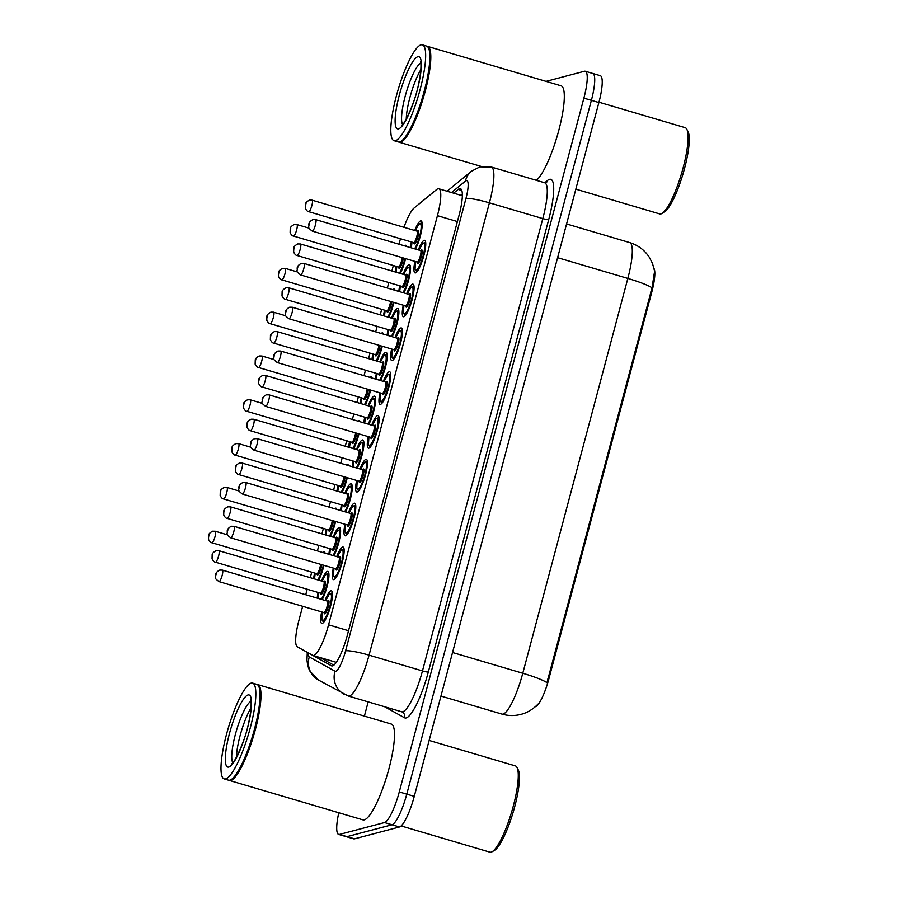 <?xml version="1.0" encoding="UTF-8"?>
<svg xmlns="http://www.w3.org/2000/svg" width="897" height="897" viewBox="0 0 897 897"><rect width="100%" height="100%" fill="white"/><g stroke="black" fill="none" stroke-linecap="round" stroke-linejoin="round"><path stroke-width="1.35" d="M383.613 315.8A16.987 3.588 106.5 0 1 384.499 310.183M392.841 289.653A16.987 3.588 106.5 0 1 393.761 289.092A16.987 3.588 106.5 0 1 394.232 289.092A16.987 3.588 106.5 0 1 395.095 290.325M325.331 534.87A16.987 3.588 106.5 0 1 326.216 529.252M334.547 508.722A16.987 3.588 106.5 0 1 335.467 508.162A16.987 3.588 106.5 0 1 335.938 508.162A16.987 3.588 106.5 0 1 336.801 509.395M336.98 491.063A16.987 3.588 106.5 0 1 337.866 485.445M346.208 464.915A16.987 3.588 106.5 0 1 347.128 464.354A16.987 3.588 106.5 0 1 347.599 464.343A16.987 3.588 106.5 0 1 348.462 465.577M371.963 359.619A16.987 3.588 106.5 0 1 372.838 354.001M381.18 333.471A16.987 3.588 106.5 0 1 382.1 332.91A16.987 3.588 106.5 0 1 382.571 332.899A16.987 3.588 106.5 0 1 383.434 334.133M360.302 403.437A16.987 3.588 106.5 0 1 361.188 397.808M369.519 377.278A16.987 3.588 106.5 0 1 370.439 376.718A16.987 3.588 106.5 0 1 370.921 376.718A16.987 3.588 106.5 0 1 371.784 377.951M348.641 447.244A16.987 3.588 106.5 0 1 349.527 441.627M357.869 421.097A16.987 3.588 106.5 0 1 358.778 420.536A16.987 3.588 106.5 0 1 359.26 420.536A16.987 3.588 106.5 0 1 360.123 421.758M313.67 578.688A16.987 3.588 106.5 0 1 314.555 573.071M322.898 552.541A16.987 3.588 106.5 0 1 323.806 551.98A16.987 3.588 106.5 0 1 324.288 551.98A16.987 3.588 106.5 0 1 325.151 553.202M395.274 271.993A16.987 3.588 106.5 0 1 396.16 266.375M404.502 245.845A16.987 3.588 106.5 0 1 405.41 245.285A16.987 3.588 106.5 0 1 405.893 245.273A16.987 3.588 106.5 0 1 406.756 246.507M375.507 379.05A16.987 3.588 106.5 0 1 376.392 373.432M379.79 361.928A16.987 3.588 106.5 0 1 385.654 352.342A16.987 3.588 106.5 0 1 386.125 352.342A16.987 3.588 106.5 0 1 386.383 363.094A16.987 3.588 106.5 0 1 380.53 380.53M387.168 335.231A16.987 3.588 106.5 0 1 388.053 329.614M391.451 318.121A16.987 3.588 106.5 0 1 397.304 308.523A16.987 3.588 106.5 0 1 397.786 308.523A16.987 3.588 106.5 0 1 398.044 319.287A16.987 3.588 106.5 0 1 392.191 336.723M398.829 291.424A16.987 3.588 106.5 0 1 399.714 285.807M403.112 274.303A16.987 3.588 106.5 0 1 408.965 264.716A16.987 3.588 106.5 0 1 409.447 264.705A16.987 3.588 106.5 0 1 409.705 275.469A16.987 3.588 106.5 0 1 403.841 292.904M352.196 466.675A16.987 3.588 106.5 0 1 353.082 461.058M356.479 449.554A16.987 3.588 106.5 0 1 362.332 439.967A16.987 3.588 106.5 0 1 362.814 439.967A16.987 3.588 106.5 0 1 363.072 450.72A16.987 3.588 106.5 0 1 357.208 468.156M340.535 510.494A16.987 3.588 106.5 0 1 341.421 504.876M344.818 493.372A16.987 3.588 106.5 0 1 350.671 483.786A16.987 3.588 106.5 0 1 351.153 483.775A16.987 3.588 106.5 0 1 351.411 494.539A16.987 3.588 106.5 0 1 345.558 511.974M363.857 422.868A16.987 3.588 106.5 0 1 364.731 417.251M368.129 405.747A16.987 3.588 106.5 0 1 373.993 396.16A16.987 3.588 106.5 0 1 374.464 396.149A16.987 3.588 106.5 0 1 374.722 406.913A16.987 3.588 106.5 0 1 368.869 424.348M328.874 554.312A16.987 3.588 106.5 0 1 329.76 548.684M333.157 537.191A16.987 3.588 106.5 0 1 339.021 527.593A16.987 3.588 106.5 0 1 339.492 527.593A16.987 3.588 106.5 0 1 339.75 538.357A16.987 3.588 106.5 0 1 333.897 555.792M317.224 598.12A16.987 3.588 106.5 0 1 318.11 592.502M321.496 580.998A16.987 3.588 106.5 0 1 327.36 571.411A16.987 3.588 106.5 0 1 327.831 571.411A16.987 3.588 106.5 0 1 328.1 582.164A16.987 3.588 106.5 0 1 322.236 599.6M410.49 247.606A16.987 3.588 106.5 0 1 411.364 241.988M414.762 230.484A16.987 3.588 106.5 0 1 420.626 220.897A16.987 3.588 106.5 0 1 421.097 220.897A16.987 3.588 106.5 0 1 421.355 231.65A16.987 3.588 106.5 0 1 415.502 249.086M325.05 600.429A16.987 3.588 106.5 0 1 330.915 590.843A16.987 3.588 106.5 0 1 331.385 590.843A16.987 3.588 106.5 0 1 330.32 607.112A16.987 3.588 106.5 0 1 322.236 623.426A16.987 3.588 106.5 0 1 321.765 623.426A16.987 3.588 106.5 0 1 321.653 611.933M336.711 556.622A16.987 3.588 106.5 0 1 342.564 547.035A16.987 3.588 106.5 0 1 343.046 547.024A16.987 3.588 106.5 0 1 341.981 563.294A16.987 3.588 106.5 0 1 333.897 579.608A16.987 3.588 106.5 0 1 333.426 579.619A16.987 3.588 106.5 0 1 333.314 568.126M348.372 512.804A16.987 3.588 106.5 0 1 354.225 503.217A16.987 3.588 106.5 0 1 354.707 503.217A16.987 3.588 106.5 0 1 353.631 519.486A16.987 3.588 106.5 0 1 345.558 535.801A16.987 3.588 106.5 0 1 345.076 535.801A16.987 3.588 106.5 0 1 344.975 524.308M360.022 468.996A16.987 3.588 106.5 0 1 365.886 459.399A16.987 3.588 106.5 0 1 366.357 459.399A16.987 3.588 106.5 0 1 365.292 475.668A16.987 3.588 106.5 0 1 357.219 491.982A16.987 3.588 106.5 0 1 356.737 491.993A16.987 3.588 106.5 0 1 356.625 480.489M371.683 425.178A16.987 3.588 106.5 0 1 377.547 415.591A16.987 3.588 106.5 0 1 378.018 415.58A16.987 3.588 106.5 0 1 376.953 431.861A16.987 3.588 106.5 0 1 368.869 448.175A16.987 3.588 106.5 0 1 368.398 448.175A16.987 3.588 106.5 0 1 368.286 436.682M383.344 381.36A16.987 3.588 106.5 0 1 389.197 371.773A16.987 3.588 106.5 0 1 389.679 371.773A16.987 3.588 106.5 0 1 388.603 388.042A16.987 3.588 106.5 0 1 380.53 404.356A16.987 3.588 106.5 0 1 380.059 404.356A16.987 3.588 106.5 0 1 379.947 392.864M395.005 337.552A16.987 3.588 106.5 0 1 400.858 327.966A16.987 3.588 106.5 0 1 401.34 327.954A16.987 3.588 106.5 0 1 400.264 344.224A16.987 3.588 106.5 0 1 392.191 360.538A16.987 3.588 106.5 0 1 391.709 360.549A16.987 3.588 106.5 0 1 391.608 349.056M406.655 293.734A16.987 3.588 106.5 0 1 412.519 284.147A16.987 3.588 106.5 0 1 412.99 284.147A16.987 3.588 106.5 0 1 411.925 300.417A16.987 3.588 106.5 0 1 403.852 316.731A16.987 3.588 106.5 0 1 403.37 316.731A16.987 3.588 106.5 0 1 403.258 305.238M418.316 249.927A16.987 3.588 106.5 0 1 424.169 240.329A16.987 3.588 106.5 0 1 424.651 240.329A16.987 3.588 106.5 0 1 423.586 256.598A16.987 3.588 106.5 0 1 415.502 272.912A16.987 3.588 106.5 0 1 415.031 272.912A16.987 3.588 106.5 0 1 414.919 261.419M302.648 606.327L299.004 620.051A29.982 6.335 -73.5 0 0 297.333 646.815L312.694 655.337A29.982 6.335 -73.5 0 0 312.963 655.46A29.982 6.335 -73.5 0 0 313.804 655.449A29.982 6.335 -73.5 0 0 328.56 624.828L437.433 215.661A29.982 6.335 -73.5 0 0 438.824 188.785A29.982 6.335 -73.5 0 0 436.626 189.547L414.078 208.059A29.982 6.335 -73.5 0 0 403.964 227.3M535.397 706.645A26.988 5.707 -73.5 0 0 535.531 706.612A26.988 5.707 -73.5 0 0 548.818 679.051L651.827 291.895A26.988 5.707 -73.5 0 0 654.16 268.831M400.454 238.77L398.997 244.219M393.335 265.534L391.877 270.984M388.793 282.577L387.347 288.027M381.673 309.353L380.216 314.802M377.132 326.396L375.686 331.845M370.013 353.16L368.566 358.609M365.483 370.203L364.025 375.664M358.352 396.979L356.905 402.428M353.822 414.022L352.364 419.471M346.702 440.786L345.244 446.246M342.161 457.84L340.714 463.289M335.041 484.604L333.583 490.054M330.5 501.647L329.053 507.097M323.38 528.423L321.933 533.872M318.85 545.466L317.392 550.915M311.719 572.23L310.272 577.679M307.189 589.273L305.742 594.733M393.918 302.48A16.987 3.588 106.5 0 1 388.636 317.28M382.257 346.287A16.987 3.588 106.5 0 1 376.975 361.099M370.596 390.105A16.987 3.588 106.5 0 1 365.314 404.917M358.946 433.924A16.987 3.588 106.5 0 1 353.665 448.724M347.285 477.731A16.987 3.588 106.5 0 1 342.004 492.543M335.624 521.549A16.987 3.588 106.5 0 1 330.343 536.35M323.963 565.357A16.987 3.588 106.5 0 1 318.682 580.168M405.579 258.661A16.987 3.588 106.5 0 1 400.297 273.473M538.043 704.067C532.885 709.381 527.189 712.812 520.955 714.36C514.609 716.008 508.285 715.907 501.984 714.09A39.973 8.443 -73.5 0 0 503.105 714.079A39.973 8.443 -73.5 0 0 522.783 673.255A34.983 4.339 14.9 0 1 546.968 682.684L652.029 287.859L654.608 271.174L652.455 263.348L649.282 257.237C644.506 250.028 637.98 245.139 629.683 242.582L566.579 223.947M591.93 73.453A29.982 6.335 106.5 0 1 592.771 73.453A29.982 6.335 106.5 0 1 591.381 100.329L406.778 794.148A29.982 6.335 106.5 0 1 392.023 824.769L347.016 836.643A29.982 6.335 106.5 0 1 346.175 836.643A29.982 6.335 106.5 0 0 347.016 836.643L392.023 824.769A29.982 6.335 106.5 0 0 406.778 794.148L591.381 100.329A29.982 6.335 106.5 0 0 592.771 73.453L600.261 75.662A29.982 6.335 106.5 0 1 598.882 102.538L414.268 796.357A29.982 6.335 106.5 0 1 399.513 826.978L354.506 838.852A29.982 6.335 106.5 0 1 353.665 838.852L338.674 834.434A29.982 6.335 106.5 0 1 338.786 812.749M313.288 655.55A29.982 6.335 -73.5 0 0 313.782 655.976L331.442 665.776A29.982 6.335 -73.5 0 0 331.722 665.899A29.982 6.335 -73.5 0 0 332.563 665.888A29.982 6.335 -73.5 0 0 347.318 635.267L458.995 215.538A29.982 6.335 -73.5 0 0 460.385 188.65A29.982 6.335 -73.5 0 0 458.188 189.424L453.647 193.158M546.049 81.369L584.429 71.244A29.982 6.335 106.5 0 1 585.27 71.233A29.982 6.335 106.5 0 1 583.891 98.121L399.277 791.939A29.982 6.335 106.5 0 1 384.521 822.56L339.515 834.423A29.982 6.335 106.5 0 1 338.674 834.434M364.395 716.109L368.174 701.88M461.136 195.367L462.325 194.391M333.852 665.17L321.283 658.196A29.982 6.335 106.5 0 1 320.778 657.759M429.147 740.44L515.338 765.892A44.973 9.508 106.5 0 1 517.008 767.484L518.242 769.884A42.978 9.082 106.5 0 1 513.185 812.144A42.978 9.082 106.5 0 1 494.471 850.367L492.139 851.713A44.973 9.508 106.5 0 1 491.13 852.139A44.973 9.508 106.5 0 1 489.863 852.15L401.161 825.958M517.008 767.484A44.973 9.508 106.5 0 1 511.716 811.707A44.973 9.508 106.5 0 1 492.139 851.713M257.237 684.523A49.974 10.562 106.5 0 1 257.719 684.602A49.974 10.562 106.5 0 1 254.569 732.468A49.974 10.562 106.5 0 1 230.821 780.446A49.974 10.562 106.5 0 1 229.419 780.457A49.974 10.562 106.5 0 1 228.959 780.267M257.719 684.602L391.215 724.025A49.974 10.562 106.5 0 1 388.076 771.88A49.974 10.562 106.5 0 1 364.317 819.869A49.974 10.562 106.5 0 1 362.915 819.869L229.419 780.457M252.562 683.088L256.777 684.333A49.974 10.562 106.5 0 1 258.639 686.115L258.941 686.71A49.47 10.45 106.5 0 1 253.122 735.349A49.47 10.45 106.5 0 1 231.583 779.358L231 779.695A49.974 10.562 106.5 0 1 229.879 780.166A49.974 10.562 106.5 0 1 228.477 780.177L224.261 778.932A49.974 10.562 106.5 0 1 227.401 731.077A49.974 10.562 106.5 0 1 251.16 683.099A49.974 10.562 106.5 0 1 252.562 683.088A49.974 10.562 106.5 0 1 249.422 730.943A49.974 10.562 106.5 0 1 225.663 778.921A49.974 10.562 106.5 0 1 224.261 778.932M258.639 686.115A49.974 10.562 106.5 0 1 252.752 735.248A49.974 10.562 106.5 0 1 231 779.695M236.438 757.315A32.584 6.884 106.5 0 1 251.048 707.856M598.972 102.202L685.162 127.654A44.973 9.508 106.5 0 1 686.822 129.258L688.055 131.657A42.978 9.082 106.5 0 1 683.009 173.906A42.978 9.082 106.5 0 1 664.296 212.129L661.952 213.475A44.973 9.508 106.5 0 1 660.943 213.912A44.973 9.508 106.5 0 1 659.687 213.912L575.829 189.155M686.822 129.258A44.973 9.508 106.5 0 1 681.541 173.469A44.973 9.508 106.5 0 1 661.952 213.475M427.05 46.285A49.974 10.562 106.5 0 1 427.533 46.375A49.974 10.562 106.5 0 1 424.393 94.23A49.974 10.562 106.5 0 1 400.634 142.208A49.974 10.562 106.5 0 1 399.232 142.219A49.974 10.562 106.5 0 1 398.784 142.029M427.533 46.375L561.04 85.787A49.974 10.562 106.5 0 1 559.044 129.403A49.974 10.562 106.5 0 1 536.417 180.331M422.386 44.85L426.602 46.095A49.974 10.562 106.5 0 1 428.452 47.877L428.766 48.472A49.47 10.45 106.5 0 1 422.947 97.123A49.47 10.45 106.5 0 1 401.408 141.121L400.824 141.457A49.974 10.562 106.5 0 1 399.703 141.939A49.974 10.562 106.5 0 1 398.302 141.939L394.086 140.694A49.974 10.562 106.5 0 1 397.225 92.84A49.974 10.562 106.5 0 1 420.985 44.861A49.974 10.562 106.5 0 1 422.386 44.85A49.974 10.562 106.5 0 1 419.247 92.705A49.974 10.562 106.5 0 1 395.487 140.694A49.974 10.562 106.5 0 1 394.086 140.694M428.452 47.877A49.974 10.562 106.5 0 1 422.577 97.011A49.974 10.562 106.5 0 1 400.824 141.457M406.263 119.077A32.584 6.884 106.5 0 1 420.872 69.618M651.827 291.895L650.908 291.626M548.818 679.051L547.899 678.782M323.75 658.645A29.982 29.276 119 0 0 324.097 659.755M348.529 630.726L328.56 624.828M457.392 221.559L437.433 215.661M652.029 287.859A34.983 4.339 -165.1 0 0 627.833 278.429A39.973 8.443 -73.5 0 0 629.683 242.582M452.548 652.511L522.783 673.255L627.833 278.429L557.598 257.686M598.882 102.538L583.891 98.121M414.268 796.357L399.277 791.939M399.513 826.978L384.521 822.56M354.506 838.852L339.515 834.423M308.176 652.837A19.992 4.227 -73.5 0 0 309.286 656.94L335.007 671.214A19.992 4.227 -73.5 0 0 335.747 671.292A19.992 4.227 -73.5 0 0 345.58 650.874L465.935 198.551A19.992 4.227 -73.5 0 0 466.305 180.633A19.992 4.227 -73.5 0 0 465.397 181.149L451.527 192.53M465.397 181.149A19.992 18.658 50.6 0 1 471.452 171.226L479.94 166.842L491.264 166.999A39.973 8.443 106.5 0 1 489.414 202.834L369.059 655.158A39.973 8.443 106.5 0 1 349.382 695.994A39.973 8.443 106.5 0 1 348.26 695.994L401.665 711.769A39.973 8.443 -73.5 0 0 402.787 711.758A39.973 8.443 -73.5 0 0 422.465 670.922L542.808 218.599A39.973 8.443 -73.5 0 0 544.658 182.764L545.959 182.988M544.703 182.775L547.473 180.51A44.973 9.508 106.5 0 1 548.684 219.675L428.329 671.999A5.001 0.617 14.9 0 1 422.465 670.922L369.059 655.158A19.992 2.478 -165.1 0 0 345.58 650.874M428.329 671.999A44.973 9.508 106.5 0 1 406.195 717.936A44.973 9.508 106.5 0 1 404.513 717.768L384.656 706.746M465.935 198.551A19.992 2.478 -165.1 0 1 489.414 202.834L542.808 218.599A5.001 0.617 14.9 0 0 548.684 219.675M547.473 180.51A5.001 4.664 -129.4 0 1 546.195 182.775M401.665 711.769L402.26 712.016A5.001 4.877 -61 0 1 404.513 717.768M309.286 656.94A19.992 19.51 119 0 0 318.323 679.96L348.26 695.994M335.007 671.214A19.992 19.51 119 0 0 344.044 694.222M332.013 665.944L331.442 665.776M321.283 658.196L313.782 655.976M461.809 190.489L458.188 189.424M417.666 270.86A14.991 3.173 106.5 0 1 416.948 271.275A14.991 3.173 106.5 0 1 416.533 271.275L415.053 269.201L415.558 261.61M415.58 261.621A13.993 2.96 -73.5 0 0 416.275 270.042A13.993 2.96 -73.5 0 0 423.16 255.746A13.993 2.96 -73.5 0 0 423.406 243.21A13.993 2.96 -73.5 0 0 418.977 250.117L422.644 243.479L425.021 242.526A14.991 3.173 106.5 0 1 425.75 243.491M420.828 250.622A6.997 1.48 106.5 0 1 421.624 249.915A6.997 1.48 106.5 0 1 421.5 256.183A6.997 1.48 106.5 0 1 418.058 263.337A6.997 1.48 106.5 0 1 417.408 262.081A5.999 1.267 -73.5 0 0 420.222 256.34A5.999 1.267 -73.5 0 0 420.603 250.599L421.018 250.588M312.448 231.112A5.999 1.267 106.5 0 1 312.279 231.112C306.023 226.347 309.633 227.625 308.803 224.575C308.826 222.669 310.216 221.01 312.963 219.574L315.677 219.619A5.999 1.267 106.5 0 1 315.296 225.36A5.999 1.267 106.5 0 1 312.448 231.112M309.543 223.028L309.039 224.945L309.543 223.028M315.509 219.619A5.999 1.267 106.5 0 1 315.677 219.619L420.603 250.599M414.571 248.817A13.993 2.96 -73.5 0 0 420.334 233.276A13.993 2.96 -73.5 0 0 419.863 223.779A13.993 2.96 -73.5 0 0 415.423 230.686L417.924 225.584L419.482 223.667L421.467 223.084A14.991 3.173 106.5 0 1 422.195 224.059M417.284 231.191A6.997 1.48 106.5 0 1 418.069 230.484A6.997 1.48 106.5 0 1 417.946 236.752A6.997 1.48 106.5 0 1 414.504 243.894A6.997 1.48 106.5 0 1 413.853 242.65M413.517 242.571A5.999 1.267 -73.5 0 0 413.652 242.661A5.999 1.267 -73.5 0 0 413.82 242.661A5.999 1.267 -73.5 0 0 416.668 236.909A5.999 1.267 -73.5 0 0 417.049 231.168L417.464 231.146M311.954 200.177A5.999 1.267 106.5 0 1 312.122 200.177A5.999 1.267 106.5 0 1 311.752 205.929A5.999 1.267 106.5 0 1 308.893 211.681A5.999 1.267 106.5 0 1 308.725 211.681L413.954 242.717M305.485 205.503L306 203.585L305.485 205.503M411.353 247.864L412.003 242.179A13.993 2.96 -73.5 0 0 411.42 247.886M399.356 273.193A13.993 2.96 -73.5 0 0 404.939 258.482M403.381 258.022A6.997 1.48 106.5 0 1 399.3 268.281A6.997 1.48 106.5 0 1 398.649 267.037M398.302 266.947A5.999 1.267 -73.5 0 0 398.447 267.048A5.999 1.267 -73.5 0 0 398.616 267.048A5.999 1.267 -73.5 0 0 400.701 263.606A5.999 1.267 -73.5 0 0 402.181 257.663M296.75 224.564A5.999 1.267 106.5 0 1 296.918 224.564A5.999 1.267 106.5 0 1 296.537 230.305A5.999 1.267 106.5 0 1 293.689 236.057A5.999 1.267 106.5 0 1 293.521 236.068L398.739 267.093M290.28 229.89L290.785 227.973L290.28 229.89M396.149 272.251L396.788 266.555A13.993 2.96 -73.5 0 0 396.205 272.262M406.016 314.668A14.991 3.173 106.5 0 1 405.298 315.094A14.991 3.173 106.5 0 1 404.872 315.094L403.392 313.008L403.897 305.428M403.919 305.428A13.993 2.96 -73.5 0 0 404.614 313.849A13.993 2.96 -73.5 0 0 411.499 299.564A13.993 2.96 -73.5 0 0 411.757 287.018A13.993 2.96 -73.5 0 0 407.316 293.924L410.983 287.298L413.36 286.334A14.991 3.173 106.5 0 1 414.089 287.309M409.178 294.44A6.997 1.48 106.5 0 1 409.963 293.734A6.997 1.48 106.5 0 1 409.839 300.002A6.997 1.48 106.5 0 1 406.397 307.144A6.997 1.48 106.5 0 1 405.747 305.899M405.41 305.821A5.999 1.267 -73.5 0 0 405.545 305.911A5.999 1.267 -73.5 0 0 405.713 305.911A5.999 1.267 -73.5 0 0 408.561 300.147A5.999 1.267 -73.5 0 0 408.942 294.407L409.357 294.395M300.787 274.93A5.999 1.267 106.5 0 1 300.618 274.93C294.362 270.154 297.972 271.443 297.154 268.382C297.176 266.487 298.555 264.817 301.302 263.393L304.016 263.426A5.999 1.267 106.5 0 1 303.646 269.167A5.999 1.267 106.5 0 1 300.787 274.93M297.894 266.835L297.378 268.752L297.894 266.835M303.848 263.426A5.999 1.267 106.5 0 1 304.016 263.426L408.942 294.407M394.355 358.486A14.991 3.173 106.5 0 1 393.637 358.901A14.991 3.173 106.5 0 1 393.211 358.901L391.742 356.827L392.236 349.236M392.258 349.247A13.993 2.96 -73.5 0 0 392.953 357.668A13.993 2.96 -73.5 0 0 399.838 343.372A13.993 2.96 -73.5 0 0 400.096 330.836A13.993 2.96 -73.5 0 0 395.655 337.743L399.322 331.105L401.71 330.152A14.991 3.173 106.5 0 1 402.439 331.116M397.517 338.247A6.997 1.48 106.5 0 1 398.313 337.541A6.997 1.48 106.5 0 1 398.178 343.809A6.997 1.48 106.5 0 1 394.736 350.962A6.997 1.48 106.5 0 1 394.097 349.718M393.749 349.628A5.999 1.267 -73.5 0 0 393.884 349.729A5.999 1.267 -73.5 0 0 394.052 349.729A5.999 1.267 -73.5 0 0 396.911 343.966A5.999 1.267 -73.5 0 0 397.281 338.225L397.696 338.214M289.137 318.738A5.999 1.267 106.5 0 1 288.969 318.749C282.701 313.972 286.311 315.262 285.493 312.201C285.515 310.306 286.894 308.635 289.641 307.2L292.355 307.245A5.999 1.267 106.5 0 1 291.985 312.986A5.999 1.267 106.5 0 1 289.137 318.738M286.233 310.654L285.717 312.571L286.233 310.654M292.187 307.245A5.999 1.267 106.5 0 1 292.355 307.245L397.281 338.225M382.694 402.305A14.991 3.173 106.5 0 1 381.976 402.719A14.991 3.173 106.5 0 1 381.561 402.719L380.081 400.634L380.575 393.054M380.608 393.065A13.993 2.96 -73.5 0 0 381.292 401.486A13.993 2.96 -73.5 0 0 388.177 387.19A13.993 2.96 -73.5 0 0 388.435 374.654A13.993 2.96 -73.5 0 0 384.006 381.561M385.856 382.066A6.997 1.48 106.5 0 1 386.652 381.36A6.997 1.48 106.5 0 1 386.529 387.627A6.997 1.48 106.5 0 1 383.075 394.77A6.997 1.48 106.5 0 1 382.436 393.525M382.088 393.447A5.999 1.267 -73.5 0 0 382.234 393.536A5.999 1.267 -73.5 0 0 382.402 393.536A5.999 1.267 -73.5 0 0 385.25 387.784A5.999 1.267 -73.5 0 0 385.632 382.044L386.035 382.021M277.476 362.556A5.999 1.267 106.5 0 1 277.308 362.556C271.051 357.78 274.661 359.069 273.832 356.019C273.854 354.113 275.233 352.454 277.98 351.019L280.705 351.052A5.999 1.267 106.5 0 1 280.324 356.804A5.999 1.267 106.5 0 1 277.476 362.556M274.572 354.461L274.067 356.378L274.572 354.461M390.733 374.172L390.049 373.971A14.991 3.173 106.5 0 1 390.778 374.935M280.537 351.052A5.999 1.267 106.5 0 1 280.705 351.052L385.632 382.044M371.033 446.112A14.991 3.173 106.5 0 1 370.315 446.527A14.991 3.173 106.5 0 1 369.9 446.538L368.42 444.452L368.925 436.861M368.947 436.873A13.993 2.96 -73.5 0 0 369.642 445.293A13.993 2.96 -73.5 0 0 376.527 431.009A13.993 2.96 -73.5 0 0 376.774 418.462A13.993 2.96 -73.5 0 0 372.345 425.369M374.195 425.873A6.997 1.48 106.5 0 1 374.991 425.167A6.997 1.48 106.5 0 1 374.868 431.446A6.997 1.48 106.5 0 1 371.425 438.588A6.997 1.48 106.5 0 1 370.775 437.344M370.427 437.265A5.999 1.267 -73.5 0 0 370.573 437.355A5.999 1.267 -73.5 0 0 370.741 437.355A5.999 1.267 -73.5 0 0 373.589 431.592A5.999 1.267 -73.5 0 0 373.971 425.851L374.385 425.84M265.815 406.375A5.999 1.267 106.5 0 1 265.647 406.375C259.39 401.598 263 402.888 262.171 399.827C262.193 397.932 263.583 396.261 266.331 394.826L269.044 394.871A5.999 1.267 106.5 0 1 268.663 400.611A5.999 1.267 106.5 0 1 265.815 406.375M262.911 398.279L262.406 400.197L262.911 398.279M379.072 417.98L378.388 417.778A14.991 3.173 106.5 0 1 379.117 418.753M268.876 394.871A5.999 1.267 106.5 0 1 269.044 394.871L373.971 425.851M402.91 292.624A13.993 2.96 -73.5 0 0 408.673 277.083A13.993 2.96 -73.5 0 0 408.202 267.586A13.993 2.96 -73.5 0 0 403.762 274.493L406.263 269.392L407.832 267.485L409.817 266.902A14.991 3.173 106.5 0 1 410.546 267.878M405.623 274.998A6.997 1.48 106.5 0 1 406.419 274.291A6.997 1.48 106.5 0 1 406.285 280.57A6.997 1.48 106.5 0 1 402.843 287.713A6.997 1.48 106.5 0 1 402.204 286.468M401.856 286.39A5.999 1.267 -73.5 0 0 401.991 286.479A5.999 1.267 -73.5 0 0 402.159 286.479A5.999 1.267 -73.5 0 0 405.018 280.716A5.999 1.267 -73.5 0 0 405.388 274.975L405.803 274.964M300.293 243.995A5.999 1.267 106.5 0 1 300.461 243.995A5.999 1.267 106.5 0 1 300.091 249.736A5.999 1.267 106.5 0 1 297.243 255.499A5.999 1.267 106.5 0 1 297.075 255.499L402.293 286.524M293.824 249.321L294.339 247.404L293.824 249.321M399.692 291.682L400.342 285.986A13.993 2.96 -73.5 0 0 399.759 291.693M391.249 336.442A13.993 2.96 -73.5 0 0 397.012 320.902A13.993 2.96 -73.5 0 0 396.541 311.405A13.993 2.96 -73.5 0 0 392.112 318.312L394.602 313.21L396.171 311.293L398.156 310.721A14.991 3.173 106.5 0 1 398.885 311.685M393.962 318.816A6.997 1.48 106.5 0 1 394.758 318.11A6.997 1.48 106.5 0 1 394.635 324.378A6.997 1.48 106.5 0 1 391.193 331.531A6.997 1.48 106.5 0 1 390.543 330.275A5.999 1.267 -73.5 0 0 393.357 324.535A5.999 1.267 -73.5 0 0 393.738 318.794L394.142 318.783M288.643 287.814A5.999 1.267 106.5 0 1 288.812 287.814A5.999 1.267 106.5 0 1 288.43 293.554A5.999 1.267 106.5 0 1 285.582 299.306A5.999 1.267 106.5 0 1 285.414 299.306L390.632 330.343M282.174 293.14L282.678 291.222L282.174 293.14M388.715 329.816A13.993 2.96 -73.5 0 0 388.098 335.512M379.599 380.261A13.993 2.96 -73.5 0 0 385.362 364.709A13.993 2.96 -73.5 0 0 384.88 355.212A13.993 2.96 -73.5 0 0 380.451 362.13L382.952 357.028L384.51 355.111L386.495 354.528A14.991 3.173 106.5 0 1 387.224 355.504M382.313 362.635A6.997 1.48 106.5 0 1 383.097 361.928A6.997 1.48 106.5 0 1 382.974 368.196A6.997 1.48 106.5 0 1 379.532 375.338A6.997 1.48 106.5 0 1 378.882 374.094A5.999 1.267 -73.5 0 0 381.696 368.353A5.999 1.267 -73.5 0 0 382.077 362.601L382.492 362.59M276.982 331.621A5.999 1.267 106.5 0 1 277.151 331.621A5.999 1.267 106.5 0 1 276.769 337.362A5.999 1.267 106.5 0 1 273.921 343.125A5.999 1.267 106.5 0 1 273.753 343.125L378.983 374.15M270.513 336.947L271.017 335.03L270.513 336.947M377.054 373.623A13.993 2.96 -73.5 0 0 376.448 379.33M247.998 694.973A37.584 7.938 106.5 0 1 247.325 728.656A37.584 7.938 106.5 0 1 228.825 767.047A37.584 7.938 106.5 0 1 229.509 733.354A37.584 7.938 106.5 0 1 247.998 694.973M232.839 762.798A32.584 6.884 106.5 0 1 236.494 730.438A32.584 6.884 106.5 0 1 251.003 701.297M417.823 56.735A37.584 7.938 106.5 0 1 417.139 90.429A37.584 7.938 106.5 0 1 398.649 128.809A37.584 7.938 106.5 0 1 399.322 95.127A37.584 7.938 106.5 0 1 417.823 56.735M402.663 124.56A32.584 6.884 106.5 0 1 406.319 92.212A32.584 6.884 106.5 0 1 420.828 63.059M367.938 424.068A13.993 2.96 -73.5 0 0 373.701 408.527A13.993 2.96 -73.5 0 0 373.23 399.03A13.993 2.96 -73.5 0 0 368.79 405.937L371.291 400.836L372.86 398.93L374.834 398.346A14.991 3.173 106.5 0 1 375.563 399.311M370.652 406.442A6.997 1.48 106.5 0 1 371.436 405.736A6.997 1.48 106.5 0 1 371.313 412.003A6.997 1.48 106.5 0 1 367.871 419.157A6.997 1.48 106.5 0 1 367.221 417.912M366.884 417.823A5.999 1.267 -73.5 0 0 367.019 417.924A5.999 1.267 -73.5 0 0 367.187 417.924A5.999 1.267 -73.5 0 0 370.035 412.16A5.999 1.267 -73.5 0 0 370.416 406.419L370.831 406.408M265.321 375.439A5.999 1.267 106.5 0 1 265.49 375.439A5.999 1.267 106.5 0 1 265.12 381.18A5.999 1.267 106.5 0 1 262.26 386.932A5.999 1.267 106.5 0 1 262.092 386.943L367.322 417.968M258.852 380.765L259.368 378.848L258.852 380.765M365.393 417.441A13.993 2.96 -73.5 0 0 364.787 423.137M387.706 317.011A13.993 2.96 -73.5 0 0 393.29 302.289M391.731 301.829A6.997 1.48 106.5 0 1 387.639 312.089A6.997 1.48 106.5 0 1 386.988 310.844M386.641 310.766A5.999 1.267 -73.5 0 0 386.786 310.855A5.999 1.267 -73.5 0 0 386.955 310.855A5.999 1.267 -73.5 0 0 389.04 307.413A5.999 1.267 -73.5 0 0 390.531 301.482M285.089 268.371A5.999 1.267 106.5 0 1 285.257 268.371A5.999 1.267 106.5 0 1 284.876 274.123A5.999 1.267 106.5 0 1 282.028 279.875A5.999 1.267 106.5 0 1 281.86 279.875L387.089 310.911M278.619 273.697L279.135 271.78L278.619 273.697M384.488 316.058L385.138 310.373A13.993 2.96 -73.5 0 0 384.555 316.08M376.045 360.818A13.993 2.96 -73.5 0 0 381.629 346.107M380.07 345.648A6.997 1.48 106.5 0 1 375.978 355.907A6.997 1.48 106.5 0 1 375.327 354.663M374.991 354.584A5.999 1.267 -73.5 0 0 375.125 354.674A5.999 1.267 -73.5 0 0 375.294 354.674A5.999 1.267 -73.5 0 0 377.39 351.232A5.999 1.267 -73.5 0 0 378.87 345.289M273.428 312.19A5.999 1.267 106.5 0 1 273.596 312.19A5.999 1.267 106.5 0 1 273.226 317.93A5.999 1.267 106.5 0 1 270.367 323.694A5.999 1.267 106.5 0 1 270.199 323.694L375.428 354.719M266.958 317.516L267.474 315.598L266.958 317.516M372.827 359.876L373.477 354.18A13.993 2.96 -73.5 0 0 372.894 359.899M364.384 404.637A13.993 2.96 -73.5 0 0 369.968 389.915M368.409 389.455A6.997 1.48 106.5 0 1 364.317 399.726A6.997 1.48 106.5 0 1 363.677 398.47M363.33 398.391A5.999 1.267 -73.5 0 0 363.476 398.492A5.999 1.267 -73.5 0 0 363.644 398.481A5.999 1.267 -73.5 0 0 365.729 395.039A5.999 1.267 -73.5 0 0 367.209 389.107M261.778 356.008A5.999 1.267 106.5 0 1 261.946 356.008A5.999 1.267 106.5 0 1 261.565 361.749A5.999 1.267 106.5 0 1 258.717 367.501A5.999 1.267 106.5 0 1 258.549 367.501L363.767 398.537M255.309 361.334L255.813 359.417L255.309 361.334M361.166 403.684L361.816 397.999A13.993 2.96 -73.5 0 0 361.233 403.706M352.723 448.455A13.993 2.96 -73.5 0 0 358.307 433.733M356.748 433.273A6.997 1.48 106.5 0 1 352.667 443.533A6.997 1.48 106.5 0 1 352.016 442.288M351.669 442.21A5.999 1.267 -73.5 0 0 351.815 442.299A5.999 1.267 -73.5 0 0 351.983 442.299A5.999 1.267 -73.5 0 0 354.068 438.857A5.999 1.267 -73.5 0 0 355.56 432.915M250.117 399.815A5.999 1.267 106.5 0 1 250.285 399.815A5.999 1.267 106.5 0 1 249.904 405.556A5.999 1.267 106.5 0 1 247.056 411.319A5.999 1.267 106.5 0 1 246.888 411.319L352.106 442.344M243.648 405.141L244.152 403.224L243.648 405.141M349.516 447.502L350.166 441.817A13.993 2.96 -73.5 0 0 349.572 447.525M359.383 489.93A14.991 3.173 106.5 0 1 358.665 490.345A14.991 3.173 106.5 0 1 358.239 490.345L356.759 488.271L357.264 480.68A13.993 2.96 -73.5 0 0 357.981 489.112A13.993 2.96 -73.5 0 0 364.866 474.816A13.993 2.96 -73.5 0 0 365.124 462.28A13.993 2.96 -73.5 0 0 360.684 469.187M362.545 469.692A6.997 1.48 106.5 0 1 363.33 468.985A6.997 1.48 106.5 0 1 363.207 475.253A6.997 1.48 106.5 0 1 359.764 482.407A6.997 1.48 106.5 0 1 359.114 481.151M358.778 481.072A5.999 1.267 -73.5 0 0 358.912 481.173A5.999 1.267 -73.5 0 0 359.08 481.162A5.999 1.267 -73.5 0 0 361.928 475.41A5.999 1.267 -73.5 0 0 362.31 469.669L362.724 469.658M254.154 450.182A5.999 1.267 106.5 0 1 253.986 450.182C247.729 445.417 251.339 446.695 250.521 443.645C250.543 441.739 251.922 440.079 254.67 438.644L257.383 438.689A5.999 1.267 106.5 0 1 257.013 444.43A5.999 1.267 106.5 0 1 254.154 450.182M251.261 442.098L250.745 444.015L251.261 442.098M367.411 461.798L366.727 461.596A14.991 3.173 106.5 0 1 367.456 462.56M257.215 438.689A5.999 1.267 106.5 0 1 257.383 438.689L362.31 469.669M347.722 533.737A14.991 3.173 106.5 0 1 347.004 534.163A14.991 3.173 106.5 0 1 346.578 534.163L345.11 532.078L345.603 524.498A13.993 2.96 -73.5 0 0 346.32 532.919A13.993 2.96 -73.5 0 0 353.205 518.634A13.993 2.96 -73.5 0 0 353.463 506.087A13.993 2.96 -73.5 0 0 349.023 513.006M350.884 513.51A6.997 1.48 106.5 0 1 351.68 512.804A6.997 1.48 106.5 0 1 351.546 519.071A6.997 1.48 106.5 0 1 348.103 526.214A6.997 1.48 106.5 0 1 347.464 524.969M347.117 524.891A5.999 1.267 -73.5 0 0 347.251 524.98A5.999 1.267 -73.5 0 0 347.419 524.98A5.999 1.267 -73.5 0 0 350.279 519.228A5.999 1.267 -73.5 0 0 350.649 513.476L351.063 513.465M242.504 494A5.999 1.267 106.5 0 1 242.336 494C236.068 489.224 239.678 490.513 238.86 487.452C238.882 485.557 240.261 483.887 243.009 482.463L245.722 482.496A5.999 1.267 106.5 0 1 245.352 488.237A5.999 1.267 106.5 0 1 242.504 494M239.6 485.905L239.095 487.822L239.6 485.905M355.761 505.605L355.077 505.403A14.991 3.173 106.5 0 1 355.806 506.379M245.554 482.496A5.999 1.267 106.5 0 1 245.722 482.496L350.649 513.476M336.061 577.556A14.991 3.173 106.5 0 1 335.343 577.971A14.991 3.173 106.5 0 1 334.929 577.971L333.449 575.896L333.942 568.306A13.993 2.96 -73.5 0 0 334.659 576.737A13.993 2.96 -73.5 0 0 341.555 562.453A13.993 2.96 -73.5 0 0 341.802 549.906A13.993 2.96 -73.5 0 0 337.373 556.813M339.223 557.317A6.997 1.48 106.5 0 1 340.019 556.611A6.997 1.48 106.5 0 1 339.896 562.879A6.997 1.48 106.5 0 1 336.453 570.032A6.997 1.48 106.5 0 1 335.803 568.788M335.456 568.709A5.999 1.267 -73.5 0 0 335.601 568.799A5.999 1.267 -73.5 0 0 335.77 568.799A5.999 1.267 -73.5 0 0 338.618 563.036A5.999 1.267 -73.5 0 0 338.999 557.295L339.402 557.284M230.843 537.808A5.999 1.267 106.5 0 1 230.675 537.819C224.418 533.042 228.029 534.332 227.199 531.271C227.221 529.376 228.612 527.705 231.348 526.27L234.072 526.315A5.999 1.267 106.5 0 1 233.691 532.056A5.999 1.267 106.5 0 1 230.843 537.808M227.939 529.723L227.434 531.641L227.939 529.723M344.1 549.424L343.416 549.222A14.991 3.173 106.5 0 1 344.145 550.186M233.904 526.315A5.999 1.267 106.5 0 1 234.072 526.315L338.999 557.295M324.4 621.374A14.991 3.173 106.5 0 1 323.682 621.789A14.991 3.173 106.5 0 1 323.268 621.789L321.788 619.704L322.292 612.124A13.993 2.96 -73.5 0 0 323.01 620.556A13.993 2.96 -73.5 0 0 329.894 606.26A13.993 2.96 -73.5 0 0 330.141 593.724A13.993 2.96 -73.5 0 0 325.712 600.631M327.573 601.136A6.997 1.48 106.5 0 1 328.358 600.429A6.997 1.48 106.5 0 1 328.235 606.697A6.997 1.48 106.5 0 1 324.792 613.84A6.997 1.48 106.5 0 1 324.142 612.595M323.795 612.516A5.999 1.267 -73.5 0 0 323.94 612.606A5.999 1.267 -73.5 0 0 324.109 612.606A5.999 1.267 -73.5 0 0 326.957 606.854A5.999 1.267 -73.5 0 0 327.338 601.113L327.753 601.091M219.182 581.626A5.999 1.267 106.5 0 1 219.014 581.626C212.757 576.849 216.368 578.139 215.549 575.089C215.56 573.183 216.951 571.524 219.698 570.088L222.411 570.122A5.999 1.267 106.5 0 1 222.03 575.874A5.999 1.267 106.5 0 1 219.182 581.626M216.289 573.531L215.773 575.448L216.289 573.531M332.439 593.242L331.755 593.04A14.991 3.173 106.5 0 1 332.484 594.005M222.243 570.122A5.999 1.267 106.5 0 1 222.411 570.122L327.338 601.113M356.277 467.886A13.993 2.96 -73.5 0 0 362.04 452.346A13.993 2.96 -73.5 0 0 361.569 442.849A13.993 2.96 -73.5 0 0 357.129 449.756L359.63 444.654L361.199 442.737L363.184 442.165A14.991 3.173 106.5 0 1 363.913 443.129M358.991 450.26A6.997 1.48 106.5 0 1 359.787 449.554A6.997 1.48 106.5 0 1 359.652 455.822A6.997 1.48 106.5 0 1 356.21 462.964A6.997 1.48 106.5 0 1 355.571 461.72A5.999 1.267 -73.5 0 0 358.385 455.979A5.999 1.267 -73.5 0 0 358.755 450.238L359.17 450.216M253.672 419.247A5.999 1.267 106.5 0 1 253.84 419.247A5.999 1.267 106.5 0 1 253.459 424.999A5.999 1.267 106.5 0 1 250.611 430.751A5.999 1.267 106.5 0 1 250.442 430.751L355.661 461.787M247.202 424.573L247.707 422.655L247.202 424.573M353.743 461.26A13.993 2.96 -73.5 0 0 353.126 466.956M344.616 511.694A13.993 2.96 -73.5 0 0 350.379 496.153A13.993 2.96 -73.5 0 0 349.908 486.656A13.993 2.96 -73.5 0 0 345.48 493.563L347.969 488.461L349.538 486.555L351.523 485.972A14.991 3.173 106.5 0 1 352.252 486.948M347.33 494.079A6.997 1.48 106.5 0 1 348.126 493.361A6.997 1.48 106.5 0 1 348.002 499.64A6.997 1.48 106.5 0 1 344.56 506.783A6.997 1.48 106.5 0 1 343.91 505.538M343.562 505.46A5.999 1.267 -73.5 0 0 343.708 505.549A5.999 1.267 -73.5 0 0 343.876 505.549A5.999 1.267 -73.5 0 0 346.724 499.786A5.999 1.267 -73.5 0 0 347.105 494.045L347.52 494.034M242.011 463.065A5.999 1.267 106.5 0 1 242.179 463.065A5.999 1.267 106.5 0 1 241.798 468.806A5.999 1.267 106.5 0 1 238.95 474.569A5.999 1.267 106.5 0 1 238.781 474.569L344 505.594M235.541 468.391L236.046 466.474L235.541 468.391M342.082 505.067A13.993 2.96 -73.5 0 0 341.465 510.774M332.966 555.512A13.993 2.96 -73.5 0 0 338.73 539.972A13.993 2.96 -73.5 0 0 338.247 530.475A13.993 2.96 -73.5 0 0 333.819 537.381L336.319 532.28L337.877 530.362L339.862 529.791A14.991 3.173 106.5 0 1 340.591 530.755M335.68 537.886A6.997 1.48 106.5 0 1 336.465 537.18A6.997 1.48 106.5 0 1 336.341 543.447A6.997 1.48 106.5 0 1 332.899 550.601A6.997 1.48 106.5 0 1 332.249 549.345A5.999 1.267 -73.5 0 0 335.063 543.604A5.999 1.267 -73.5 0 0 335.444 537.864L335.859 537.852M230.35 506.883A5.999 1.267 106.5 0 1 230.518 506.883A5.999 1.267 106.5 0 1 230.137 512.624A5.999 1.267 106.5 0 1 227.289 518.376A5.999 1.267 106.5 0 1 227.12 518.376L332.35 549.413M223.88 512.209L224.396 510.292L223.88 512.209M330.421 548.886A13.993 2.96 -73.5 0 0 329.816 554.581M321.305 599.331A13.993 2.96 -73.5 0 0 327.069 583.779A13.993 2.96 -73.5 0 0 326.598 574.282A13.993 2.96 -73.5 0 0 322.158 581.2L324.658 576.098L326.228 574.181L328.201 573.598A14.991 3.173 106.5 0 1 328.93 574.573M324.019 581.704A6.997 1.48 106.5 0 1 324.804 580.998A6.997 1.48 106.5 0 1 324.68 587.266A6.997 1.48 106.5 0 1 321.238 594.408A6.997 1.48 106.5 0 1 320.588 593.164M320.251 593.085A5.999 1.267 -73.5 0 0 320.386 593.175A5.999 1.267 -73.5 0 0 320.554 593.175A5.999 1.267 -73.5 0 0 323.413 587.423A5.999 1.267 -73.5 0 0 323.783 581.671L324.198 581.66M218.689 550.691A5.999 1.267 106.5 0 1 218.857 550.691A5.999 1.267 106.5 0 1 218.487 556.432A5.999 1.267 106.5 0 1 215.628 562.195A5.999 1.267 106.5 0 1 215.459 562.195L320.689 593.22M212.219 556.017L212.735 554.099L212.219 556.017M318.76 592.693A13.993 2.96 -73.5 0 0 318.155 598.4M341.073 492.262A13.993 2.96 -73.5 0 0 346.657 477.552M345.098 477.092A6.997 1.48 106.5 0 1 341.006 487.351A6.997 1.48 106.5 0 1 340.355 486.107M340.019 486.028A5.999 1.267 -73.5 0 0 340.154 486.118A5.999 1.267 -73.5 0 0 340.322 486.118A5.999 1.267 -73.5 0 0 342.407 482.676A5.999 1.267 -73.5 0 0 343.899 476.733M238.456 443.634A5.999 1.267 106.5 0 1 238.624 443.634A5.999 1.267 106.5 0 1 238.243 449.375A5.999 1.267 106.5 0 1 235.395 455.127A5.999 1.267 106.5 0 1 235.227 455.138L340.456 486.163M231.987 448.96L232.502 447.042L231.987 448.96M337.855 491.321L338.505 485.625A13.993 2.96 -73.5 0 0 337.922 491.332M329.412 536.081A13.993 2.96 -73.5 0 0 334.996 521.359M333.437 520.899A6.997 1.48 106.5 0 1 329.345 531.159A6.997 1.48 106.5 0 1 328.694 529.914M328.358 529.835A5.999 1.267 -73.5 0 0 328.493 529.925A5.999 1.267 -73.5 0 0 328.661 529.925A5.999 1.267 -73.5 0 0 330.758 526.483A5.999 1.267 -73.5 0 0 332.238 520.552M226.795 487.441A5.999 1.267 106.5 0 1 226.963 487.441A5.999 1.267 106.5 0 1 226.593 493.193A5.999 1.267 106.5 0 1 223.734 498.945A5.999 1.267 106.5 0 1 223.566 498.945L328.795 529.981M220.326 492.767L220.841 490.85L220.326 492.767M326.194 535.128L326.844 529.443A13.993 2.96 -73.5 0 0 326.261 535.15M317.751 579.888A13.993 2.96 -73.5 0 0 323.335 565.177M321.776 564.718A6.997 1.48 106.5 0 1 317.684 574.977A6.997 1.48 106.5 0 1 317.045 573.732A5.999 1.267 -73.5 0 0 319.097 570.301A5.999 1.267 -73.5 0 0 320.577 564.359M215.145 531.259A5.999 1.267 106.5 0 1 215.314 531.259A5.999 1.267 106.5 0 1 214.932 537A5.999 1.267 106.5 0 1 212.084 542.763A5.999 1.267 106.5 0 1 211.916 542.763L317.134 573.788M208.676 536.585L209.18 534.668L208.676 536.585M315.217 573.261A13.993 2.96 -73.5 0 0 314.6 578.969M336.319 662.356L312.963 655.46M323.133 658.454L323.469 659.407M462.325 195.725L438.824 188.785M501.984 714.09L440.954 696.061M585.27 71.233L592.771 73.453M491.264 166.999L544.658 182.764M471.452 171.226L447.098 191.229M307.29 652.343L306.953 659.99L307.682 665.484L309.588 670.777L318.323 679.96M312.279 231.112L417.497 262.148M416.533 271.275L417.217 271.477M425.021 242.526L425.705 242.728M417.049 231.168L312.122 200.177L309.409 200.143C306.617 201.657 305.283 203.092 305.428 204.46L305.316 208.295C306.527 210.548 307.66 211.681 308.725 211.681M421.467 223.084L422.151 223.286M309.017 228.13L296.918 224.564L294.194 224.519C291.402 226.044 290.079 227.479 290.224 228.836L290.112 232.682C291.312 234.936 292.444 236.057 293.521 236.068M300.618 274.93L405.848 305.955M404.872 315.094L405.556 315.296M413.36 286.334L414.044 286.535M288.969 318.749L394.187 349.774M393.211 358.901L393.895 359.103M401.71 330.152L402.394 330.354M383.972 381.55L387.672 374.924L390.049 373.971M277.308 362.556L382.526 393.592M381.561 402.719L382.245 402.921M372.322 425.369L376.011 418.731L378.388 417.778M265.647 406.375L370.876 437.4M369.9 446.538L370.584 446.74M405.388 274.975L300.461 243.995L297.748 243.95C294.956 245.475 293.633 246.91 293.768 248.267L293.667 252.113C294.866 254.367 295.999 255.499 297.075 255.499M409.817 266.902L410.501 267.104M393.738 318.794L288.812 287.814L286.087 287.769C283.295 289.283 281.972 290.729 282.118 292.086L282.006 295.92C283.205 298.174 284.338 299.306 285.414 299.306M398.156 310.721L398.84 310.923M388.681 329.804L388.042 335.489M382.077 362.601L277.151 331.621L274.437 331.587C271.634 333.101 270.311 334.536 270.457 335.904L270.345 339.739C271.544 341.992 272.688 343.125 273.753 343.125M386.495 354.528L387.179 354.73M377.032 373.623L376.381 379.308M250.689 699.974C250.252 697.978 252.976 702.811 248.704 722.534C245.016 742.794 232.323 766.15 231.863 763.739L232.233 763.605M420.514 61.736C420.065 59.74 422.801 64.573 418.529 84.296C414.829 104.557 402.148 127.923 401.677 125.502L402.058 125.367M399.232 142.219L481.465 166.494M370.416 406.419L265.49 375.439L262.776 375.395C259.984 376.919 258.65 378.355 258.796 379.711L258.684 383.557C259.895 385.811 261.027 386.932 262.092 386.943M374.834 398.346L375.518 398.548M365.371 417.43L364.72 423.126M297.356 271.948L285.257 268.371L282.544 268.338C279.741 269.851 278.418 271.298 278.563 272.654L278.451 276.489C279.651 278.743 280.795 279.875 281.86 279.875M285.695 315.766L273.596 312.19L270.883 312.145C268.091 313.67 266.757 315.105 266.902 316.473L266.79 320.307C268.001 322.561 269.134 323.694 270.199 323.694M274.034 359.574L261.946 356.008L259.222 355.963C256.43 357.477 255.107 358.923 255.253 360.28L255.14 364.115C256.34 366.38 257.473 367.501 258.549 367.501M262.384 403.392L250.285 399.815L247.561 399.782C244.769 401.295 243.446 402.731 243.592 404.099L243.479 407.933C244.679 410.187 245.823 411.319 246.888 411.319M360.661 469.176L364.35 462.549L366.727 461.596M253.986 450.182L359.215 481.218M358.239 490.345L358.923 490.547M349 512.994L352.689 506.368L355.077 505.403M242.336 494L347.554 525.025M346.578 534.163L347.262 534.365M337.339 556.802L341.039 550.175L343.416 549.222M230.675 537.819L335.893 568.844M334.929 577.971L335.613 578.173M325.689 600.62L329.378 593.993L331.755 593.04M219.014 581.626L324.243 612.662M323.268 621.789L323.952 621.991M358.755 450.238L253.84 419.247L251.115 419.213C248.323 420.727 247 422.173 247.146 423.53L247.034 427.364C248.234 429.618 249.366 430.751 250.442 430.751M363.184 442.165L363.868 442.367M353.71 461.249L353.059 466.933M347.105 494.045L242.179 463.065L239.454 463.02C236.662 464.545 235.339 465.98 235.485 467.348L235.373 471.183C236.573 473.437 237.716 474.569 238.781 474.569M351.523 485.972L352.207 486.174M342.049 505.056L341.409 510.752M335.444 537.864L230.518 506.883L227.804 506.839C225.001 508.352 223.678 509.799 223.824 511.155L223.712 514.99C224.912 517.255 226.055 518.376 227.12 518.376M339.862 529.791L340.546 529.992M330.399 548.874L329.748 554.559M323.783 581.671L218.857 550.691L216.143 550.657C213.351 552.171 212.017 553.606 212.163 554.974L212.051 558.809C213.262 561.062 214.394 562.195 215.459 562.195M328.201 573.598L328.885 573.8M318.738 592.693L318.087 598.377M250.723 447.199L238.624 443.634L235.911 443.589C233.108 445.114 231.785 446.549 231.931 447.906L231.818 451.752C233.018 454.005 234.162 455.127 235.227 455.138M239.062 491.018L226.963 487.441L224.25 487.407C221.458 488.921 220.124 490.367 220.27 491.724L220.157 495.559C221.368 497.813 222.501 498.945 223.566 498.945M227.412 534.836L215.314 531.259L212.589 531.215C209.797 532.74 208.474 534.175 208.62 535.543L208.508 539.377C209.707 541.631 210.84 542.763 211.916 542.763M315.183 573.25L314.533 578.946"/></g></svg>
